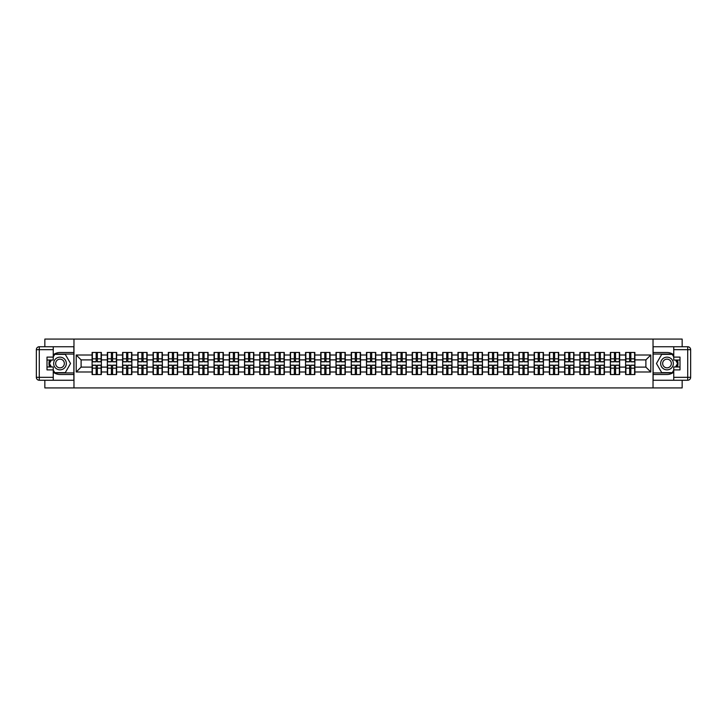 <?xml version="1.0" encoding="UTF-8"?>
<svg xmlns="http://www.w3.org/2000/svg" width="727" height="727" viewBox="0 0 727 727"><rect width="100%" height="100%" fill="white"/><g stroke="black" fill="none" stroke-linecap="round" stroke-linejoin="round"><path stroke-width="1.09" d="M44.847 380.257L44.847 387.927L682.153 387.927L682.153 380.257M682.153 346.743L682.153 339.073L653.028 339.073L653.028 387.927M653.028 339.073L44.847 339.073L44.847 346.743M73.972 387.927L73.972 339.073M645.894 367.117L645.894 359.883L634.907 359.883L634.907 367.117L645.894 367.117L650.783 371.997L650.783 355.003L634.907 355.003L634.907 352.459L625.62 352.459L625.62 359.883L619.658 359.883L619.658 367.117L625.62 367.117L625.62 359.883M650.783 371.997L634.907 371.997L634.907 374.541L625.62 374.541L625.62 371.997L619.658 371.997L619.658 374.541L610.38 374.541L610.38 371.997L604.419 371.997L604.419 374.541L595.131 374.541L595.131 371.997L589.17 371.997L589.17 374.541L579.892 374.541L579.892 371.997L573.93 371.997L573.93 374.541L564.643 374.541L564.643 371.997L558.681 371.997L558.681 374.541L549.403 374.541L549.403 371.997L543.442 371.997L543.442 374.541L534.163 374.541L534.163 371.997L528.202 371.997L528.202 374.541L518.914 374.541L518.914 371.997L512.953 371.997L512.953 374.541L503.675 374.541L503.675 371.997L497.713 371.997L497.713 374.541L488.426 374.541L488.426 371.997L482.464 371.997L482.464 374.541L473.186 374.541L473.186 371.997L467.225 371.997L467.225 374.541L457.937 374.541L457.937 371.997L451.985 371.997L451.985 374.541L442.698 374.541L442.698 371.997L436.736 371.997L436.736 374.541L427.458 374.541L427.458 371.997L421.496 371.997L421.496 374.541L412.209 374.541L412.209 371.997L406.248 371.997L406.248 374.541L396.969 374.541L396.969 371.997L391.008 371.997L391.008 374.541L381.72 374.541L381.72 371.997L375.759 371.997L375.759 374.541L366.481 374.541L366.481 371.997L360.519 371.997L360.519 374.541L351.241 374.541L351.241 371.997L345.28 371.997L345.28 374.541L335.992 374.541L335.992 371.997L330.031 371.997L330.031 374.541L320.752 374.541L320.752 371.997L314.791 371.997L314.791 374.541L305.504 374.541L305.504 371.997L299.542 371.997L299.542 374.541L290.264 374.541L290.264 371.997L284.302 371.997L284.302 374.541L275.015 374.541L275.015 371.997L269.063 371.997L269.063 374.541L259.775 374.541L259.775 371.997L253.814 371.997L253.814 374.541L244.536 374.541L244.536 371.997L238.574 371.997L238.574 374.541L229.287 374.541L229.287 371.997L223.325 371.997L223.325 374.541L214.047 374.541L214.047 371.997L208.086 371.997L208.086 374.541L198.798 374.541L198.798 371.997L192.837 371.997L192.837 374.541L183.558 374.541L183.558 371.997L177.597 371.997L177.597 374.541L168.319 374.541L168.319 371.997L162.357 371.997L162.357 374.541L153.07 374.541L153.07 371.997L147.108 371.997L147.108 374.541L137.83 374.541L137.83 371.997L131.869 371.997L131.869 374.541L122.581 374.541L122.581 371.997L116.62 371.997L116.62 374.541L107.342 374.541L107.342 371.997L101.38 371.997L101.38 374.541L92.093 374.541L92.093 371.997L76.217 371.997L76.217 355.003L92.093 355.003L92.093 359.883L81.106 359.883L81.106 367.117L92.093 367.117L92.093 359.883M625.62 355.003L619.658 355.003L619.658 352.459L610.38 352.459L610.38 355.003L604.419 355.003L604.419 352.459L595.131 352.459L595.131 355.003L589.17 355.003L589.17 352.459L579.892 352.459L579.892 355.003L573.93 355.003L573.93 352.459L564.643 352.459L564.643 355.003L558.681 355.003L558.681 352.459L549.403 352.459L549.403 355.003L543.442 355.003L543.442 352.459L534.163 352.459L534.163 355.003L528.202 355.003L528.202 352.459L518.914 352.459L518.914 355.003L512.953 355.003L512.953 352.459L503.675 352.459L503.675 355.003L497.713 355.003L497.713 352.459L488.426 352.459L488.426 355.003L482.464 355.003L482.464 352.459L473.186 352.459L473.186 355.003L467.225 355.003L467.225 352.459L457.937 352.459L457.937 355.003L451.985 355.003L451.985 352.459L442.698 352.459L442.698 355.003L436.736 355.003L436.736 352.459L427.458 352.459L427.458 355.003L421.496 355.003L421.496 352.459L412.209 352.459L412.209 355.003L406.248 355.003L406.248 352.459L396.969 352.459L396.969 355.003L391.008 355.003L391.008 352.459L381.72 352.459L381.72 355.003L375.759 355.003L375.759 352.459L366.481 352.459L366.481 355.003L360.519 355.003L360.519 352.459L351.241 352.459L351.241 355.003L345.28 355.003L345.28 352.459L335.992 352.459L335.992 355.003L330.031 355.003L330.031 352.459L320.752 352.459L320.752 355.003L314.791 355.003L314.791 352.459L305.504 352.459L305.504 355.003L299.542 355.003L299.542 352.459L290.264 352.459L290.264 355.003L284.302 355.003L284.302 352.459L275.015 352.459L275.015 355.003L269.063 355.003L269.063 352.459L259.775 352.459L259.775 355.003L253.814 355.003L253.814 352.459L244.536 352.459L244.536 355.003L238.574 355.003L238.574 352.459L229.287 352.459L229.287 355.003L223.325 355.003L223.325 352.459L214.047 352.459L214.047 355.003L208.086 355.003L208.086 352.459L198.798 352.459L198.798 355.003L192.837 355.003L192.837 352.459L183.558 352.459L183.558 355.003L177.597 355.003L177.597 352.459L168.319 352.459L168.319 355.003L162.357 355.003L162.357 352.459L153.07 352.459L153.07 355.003L147.108 355.003L147.108 352.459L137.83 352.459L137.83 355.003L131.869 355.003L131.869 352.459L122.581 352.459L122.581 355.003L116.62 355.003L116.62 352.459L107.342 352.459L107.342 355.003L101.38 355.003L101.38 352.459L92.093 352.459L92.093 355.003M625.62 367.117L625.62 371.997M619.658 367.117L619.658 371.997M619.658 355.003L619.658 359.883M604.419 367.117L610.38 367.117L610.38 359.883L604.419 359.883L604.419 371.997M610.38 367.117L610.38 371.997M610.38 355.003L610.38 359.883M604.419 355.003L604.419 359.883M589.17 367.117L595.131 367.117L595.131 359.883L589.17 359.883L589.17 371.997M595.131 367.117L595.131 371.997M595.131 355.003L595.131 359.883M589.17 355.003L589.17 359.883M573.93 367.117L579.892 367.117L579.892 359.883L573.93 359.883L573.93 371.997M579.892 367.117L579.892 371.997M579.892 355.003L579.892 359.883M573.93 355.003L573.93 359.883M558.681 367.117L564.643 367.117L564.643 359.883L558.681 359.883L558.681 371.997M564.643 367.117L564.643 371.997M564.643 355.003L564.643 359.883M558.681 355.003L558.681 359.883M543.442 367.117L549.403 367.117L549.403 359.883L543.442 359.883L543.442 371.997M549.403 367.117L549.403 371.997M549.403 355.003L549.403 359.883M543.442 355.003L543.442 359.883M528.202 367.117L534.163 367.117L534.163 359.883L528.202 359.883L528.202 371.997M534.163 367.117L534.163 371.997M534.163 355.003L534.163 359.883M528.202 355.003L528.202 359.883M512.953 367.117L518.914 367.117L518.914 359.883L512.953 359.883L512.953 371.997M518.914 367.117L518.914 371.997M518.914 355.003L518.914 359.883M512.953 355.003L512.953 359.883M497.713 367.117L503.675 367.117L503.675 359.883L497.713 359.883L497.713 371.997M503.675 367.117L503.675 371.997M503.675 355.003L503.675 359.883M497.713 355.003L497.713 359.883M482.464 367.117L488.426 367.117L488.426 359.883L482.464 359.883L482.464 371.997M488.426 367.117L488.426 371.997M488.426 355.003L488.426 359.883M482.464 355.003L482.464 359.883M467.225 367.117L473.186 367.117L473.186 359.883L467.225 359.883L467.225 371.997M473.186 367.117L473.186 371.997M473.186 355.003L473.186 359.883M467.225 355.003L467.225 359.883M451.985 367.117L457.937 367.117L457.937 359.883L451.985 359.883L451.985 371.997M457.937 367.117L457.937 371.997M457.937 355.003L457.937 359.883M451.985 355.003L451.985 359.883M436.736 367.117L442.698 367.117L442.698 359.883L436.736 359.883L436.736 371.997M442.698 367.117L442.698 371.997M442.698 355.003L442.698 359.883M436.736 355.003L436.736 359.883M421.496 367.117L427.458 367.117L427.458 359.883L421.496 359.883L421.496 371.997M427.458 367.117L427.458 371.997M427.458 355.003L427.458 359.883M421.496 355.003L421.496 359.883M406.248 367.117L412.209 367.117L412.209 359.883L406.248 359.883L406.248 371.997M412.209 367.117L412.209 371.997M412.209 355.003L412.209 359.883M406.248 355.003L406.248 359.883M391.008 367.117L396.969 367.117L396.969 359.883L391.008 359.883L391.008 371.997M396.969 367.117L396.969 371.997M396.969 355.003L396.969 359.883M391.008 355.003L391.008 359.883M375.759 367.117L381.72 367.117L381.72 359.883L375.759 359.883L375.759 371.997M381.72 367.117L381.72 371.997M381.72 355.003L381.72 359.883M375.759 355.003L375.759 359.883M360.519 367.117L366.481 367.117L366.481 359.883L360.519 359.883L360.519 371.997M366.481 367.117L366.481 371.997M366.481 355.003L366.481 359.883M360.519 355.003L360.519 359.883M345.28 367.117L351.241 367.117L351.241 359.883L345.28 359.883L345.28 371.997M351.241 367.117L351.241 371.997M351.241 355.003L351.241 359.883M345.28 355.003L345.28 359.883M330.031 367.117L335.992 367.117L335.992 359.883L330.031 359.883L330.031 371.997M335.992 367.117L335.992 371.997M335.992 355.003L335.992 359.883M330.031 355.003L330.031 359.883M314.791 367.117L320.752 367.117L320.752 359.883L314.791 359.883L314.791 371.997M320.752 367.117L320.752 371.997M320.752 355.003L320.752 359.883M314.791 355.003L314.791 359.883M299.542 367.117L305.504 367.117L305.504 359.883L299.542 359.883L299.542 371.997M305.504 367.117L305.504 371.997M305.504 355.003L305.504 359.883M299.542 355.003L299.542 359.883M284.302 367.117L290.264 367.117L290.264 359.883L284.302 359.883L284.302 371.997M290.264 367.117L290.264 371.997M290.264 355.003L290.264 359.883M284.302 355.003L284.302 359.883M269.063 367.117L275.015 367.117L275.015 359.883L269.063 359.883L269.063 371.997M275.015 367.117L275.015 371.997M275.015 355.003L275.015 359.883M269.063 355.003L269.063 359.883M253.814 367.117L259.775 367.117L259.775 359.883L253.814 359.883L253.814 371.997M259.775 367.117L259.775 371.997M259.775 355.003L259.775 359.883M253.814 355.003L253.814 359.883M238.574 367.117L244.536 367.117L244.536 359.883L238.574 359.883L238.574 371.997M244.536 367.117L244.536 371.997M244.536 355.003L244.536 359.883M238.574 355.003L238.574 359.883M223.325 367.117L229.287 367.117L229.287 359.883L223.325 359.883L223.325 371.997M229.287 367.117L229.287 371.997M229.287 355.003L229.287 359.883M223.325 355.003L223.325 359.883M208.086 367.117L214.047 367.117L214.047 359.883L208.086 359.883L208.086 371.997M214.047 367.117L214.047 371.997M214.047 355.003L214.047 359.883M208.086 355.003L208.086 359.883M192.837 367.117L198.798 367.117L198.798 359.883L192.837 359.883L192.837 371.997M198.798 367.117L198.798 371.997M198.798 355.003L198.798 359.883M192.837 355.003L192.837 359.883M177.597 367.117L183.558 367.117L183.558 359.883L177.597 359.883L177.597 371.997M183.558 367.117L183.558 371.997M183.558 355.003L183.558 359.883M177.597 355.003L177.597 359.883M162.357 367.117L168.319 367.117L168.319 359.883L162.357 359.883L162.357 371.997M168.319 367.117L168.319 371.997M168.319 355.003L168.319 359.883M162.357 355.003L162.357 359.883M147.108 367.117L153.07 367.117L153.07 359.883L147.108 359.883L147.108 371.997M153.07 367.117L153.07 371.997M153.07 355.003L153.07 359.883M147.108 355.003L147.108 359.883M131.869 367.117L137.83 367.117L137.83 359.883L131.869 359.883L131.869 371.997M137.83 367.117L137.83 371.997M137.83 355.003L137.83 359.883M131.869 355.003L131.869 359.883M116.62 367.117L122.581 367.117L122.581 359.883L116.62 359.883L116.62 371.997M122.581 367.117L122.581 371.997M122.581 355.003L122.581 359.883M116.62 355.003L116.62 359.883M101.38 367.117L107.342 367.117L107.342 359.883L101.38 359.883L101.38 371.997M107.342 367.117L107.342 371.997M107.342 355.003L107.342 359.883M101.38 355.003L101.38 359.883M92.093 367.117L92.093 371.997M81.106 367.117L76.217 371.997M76.217 355.003L81.106 359.883M634.907 367.117L634.907 371.997M634.907 355.003L634.907 359.883M650.783 355.003L645.894 359.883M101.089 352.459L101.089 361.837L97.327 361.837L97.327 352.459M96.155 352.459L96.155 361.837L92.393 361.837L92.393 352.459M96.155 353.731L97.327 353.731M97.327 357.348L96.155 357.348M92.393 374.541L92.393 365.163L96.155 365.163L96.155 374.541M97.327 374.541L97.327 365.163L101.089 365.163L101.089 374.541M97.327 373.269L96.155 373.269M96.155 369.652L97.327 369.652M56.824 358.002A6.352 6.352 0 0 0 54.498 366.672A6.352 6.352 0 0 0 63.176 368.998A6.352 6.352 0 0 0 65.494 360.328A6.352 6.352 0 0 0 56.824 358.002M57.824 359.738A4.344 4.344 0 0 0 56.233 365.672A4.344 4.344 0 0 0 62.168 367.262A4.344 4.344 0 0 0 63.767 361.328A4.344 4.344 0 0 0 57.824 359.738M53.253 356.902L54.725 354.367L65.276 354.367L70.546 363.5L65.276 372.633L54.725 372.633L53.253 370.098M51.453 366.971L49.445 363.5L51.453 360.029M670.176 358.002A6.352 6.352 0 0 0 661.506 360.328A6.352 6.352 0 0 0 663.824 368.998A6.352 6.352 0 0 0 672.502 366.672A6.352 6.352 0 0 0 670.176 358.002M669.176 359.738A4.344 4.344 0 0 0 663.233 361.328A4.344 4.344 0 0 0 664.832 367.262A4.344 4.344 0 0 0 670.767 365.672A4.344 4.344 0 0 0 669.176 359.738M673.747 370.098L672.275 372.633L661.724 372.633L656.454 363.5L661.724 354.367L672.275 354.367L673.747 356.902M675.547 360.029L677.555 363.5L675.547 366.971M53.253 372.179A10.996 10.996 0 0 0 59.996 374.496L73.872 374.496L73.872 380.257L39.285 380.257A2.935 2.935 0 0 1 36.35 377.331L36.35 349.669A2.935 2.935 0 0 1 39.285 346.743L53.253 346.743L53.253 360.029L47.001 360.029M53.253 346.743L73.872 346.743L73.872 352.504L59.996 352.504A10.996 10.996 0 0 0 53.253 354.821M49.563 360.029A10.996 10.996 0 0 0 49.563 366.971M73.872 374.496L73.872 352.504M47.001 366.971L53.253 366.971L53.253 380.257M53.253 357.102L47.001 357.102L47.001 369.898L53.253 369.898M73.872 354.067L54.552 354.067L53.253 356.321M53.253 370.679L54.552 372.933L73.872 372.933M51.108 360.029L49.109 363.5L51.108 366.971M673.747 354.821A10.996 10.996 0 0 0 667.004 352.504L653.128 352.504L653.128 346.743L687.715 346.743A2.935 2.935 0 0 1 690.65 349.669L690.65 377.331A2.935 2.935 0 0 1 687.715 380.257L673.747 380.257L673.747 366.971L679.999 366.971M673.747 380.257L653.128 380.257L653.128 374.496L667.004 374.496A10.996 10.996 0 0 0 673.747 372.179M677.437 366.971A10.996 10.996 0 0 0 677.437 360.029M653.128 352.504L653.128 374.496M679.999 360.029L673.747 360.029L673.747 346.743M673.747 369.898L679.999 369.898L679.999 357.102L673.747 357.102M653.128 372.933L672.448 372.933L673.747 370.679M673.747 356.321L672.448 354.067L653.128 354.067M675.892 366.971L677.891 363.5L675.892 360.029M116.329 352.459L116.329 361.837L112.567 361.837L112.567 352.459M111.395 352.459L111.395 361.837L107.632 361.837L107.632 352.459M111.395 353.731L112.567 353.731M112.567 357.348L111.395 357.348M131.569 352.459L131.569 361.837L127.816 361.837L127.816 352.459M126.634 352.459L126.634 361.837L122.881 361.837L122.881 352.459M126.634 353.731L127.816 353.731M127.816 357.348L126.634 357.348M146.818 352.459L146.818 361.837L143.055 361.837L143.055 352.459M141.883 352.459L141.883 361.837L138.121 361.837L138.121 352.459M141.883 353.731L143.055 353.731M143.055 357.348L141.883 357.348M162.057 352.459L162.057 361.837L158.295 361.837L158.295 352.459M157.123 352.459L157.123 361.837L153.361 361.837L153.361 352.459M157.123 353.731L158.295 353.731M158.295 357.348L157.123 357.348M177.306 352.459L177.306 361.837L173.544 361.837L173.544 352.459M172.372 352.459L172.372 361.837L168.609 361.837L168.609 352.459M172.372 353.731L173.544 353.731M173.544 357.348L172.372 357.348M107.632 374.541L107.632 365.163L111.395 365.163L111.395 374.541M112.567 374.541L112.567 365.163L116.329 365.163L116.329 374.541M112.567 373.269L111.395 373.269M111.395 369.652L112.567 369.652M122.881 374.541L122.881 365.163L126.634 365.163L126.634 374.541M127.816 374.541L127.816 365.163L131.569 365.163L131.569 374.541M127.816 373.269L126.634 373.269M126.634 369.652L127.816 369.652M138.121 374.541L138.121 365.163L141.883 365.163L141.883 374.541M143.055 374.541L143.055 365.163L146.818 365.163L146.818 374.541M143.055 373.269L141.883 373.269M141.883 369.652L143.055 369.652M153.361 374.541L153.361 365.163L157.123 365.163L157.123 374.541M158.295 374.541L158.295 365.163L162.057 365.163L162.057 374.541M158.295 373.269L157.123 373.269M157.123 369.652L158.295 369.652M168.609 374.541L168.609 365.163L172.372 365.163L172.372 374.541M173.544 374.541L173.544 365.163L177.306 365.163L177.306 374.541M173.544 373.269L172.372 373.269M172.372 369.652L173.544 369.652M192.546 352.459L192.546 361.837L188.784 361.837L188.784 352.459M187.611 352.459L187.611 361.837L183.849 361.837L183.849 352.459M187.611 353.731L188.784 353.731M188.784 357.348L187.611 357.348M183.849 374.541L183.849 365.163L187.611 365.163L187.611 374.541M188.784 374.541L188.784 365.163L192.546 365.163L192.546 374.541M188.784 373.269L187.611 373.269M187.611 369.652L188.784 369.652M207.795 352.459L207.795 361.837L204.033 361.837L204.033 352.459M202.86 352.459L202.86 361.837L199.098 361.837L199.098 352.459M202.86 353.731L204.033 353.731M204.033 357.348L202.86 357.348M199.098 374.541L199.098 365.163L202.86 365.163L202.86 374.541M204.033 374.541L204.033 365.163L207.795 365.163L207.795 374.541M204.033 373.269L202.86 373.269M202.86 369.652L204.033 369.652M223.035 352.459L223.035 361.837L219.272 361.837L219.272 352.459M218.1 352.459L218.1 361.837L214.338 361.837L214.338 352.459M218.1 353.731L219.272 353.731M219.272 357.348L218.1 357.348M214.338 374.541L214.338 365.163L218.1 365.163L218.1 374.541M219.272 374.541L219.272 365.163L223.035 365.163L223.035 374.541M219.272 373.269L218.1 373.269M218.1 369.652L219.272 369.652M238.274 352.459L238.274 361.837L234.512 361.837L234.512 352.459M233.34 352.459L233.34 361.837L229.578 361.837L229.578 352.459M233.34 353.731L234.512 353.731M234.512 357.348L233.34 357.348M229.578 374.541L229.578 365.163L233.34 365.163L233.34 374.541M234.512 374.541L234.512 365.163L238.274 365.163L238.274 374.541M234.512 373.269L233.34 373.269M233.34 369.652L234.512 369.652M253.523 352.459L253.523 361.837L249.761 361.837L249.761 352.459M248.589 352.459L248.589 361.837L244.826 361.837L244.826 352.459M248.589 353.731L249.761 353.731M249.761 357.348L248.589 357.348M244.826 374.541L244.826 365.163L248.589 365.163L248.589 374.541M249.761 374.541L249.761 365.163L253.523 365.163L253.523 374.541M249.761 373.269L248.589 373.269M248.589 369.652L249.761 369.652M268.763 352.459L268.763 361.837L265.001 361.837L265.001 352.459M263.828 352.459L263.828 361.837L260.066 361.837L260.066 352.459M263.828 353.731L265.001 353.731M265.001 357.348L263.828 357.348M260.066 374.541L260.066 365.163L263.828 365.163L263.828 374.541M265.001 374.541L265.001 365.163L268.763 365.163L268.763 374.541M265.001 373.269L263.828 373.269M263.828 369.652L265.001 369.652M284.012 352.459L284.012 361.837L280.249 361.837L280.249 352.459M279.077 352.459L279.077 361.837L275.315 361.837L275.315 352.459M279.077 353.731L280.249 353.731M280.249 357.348L279.077 357.348M275.315 374.541L275.315 365.163L279.077 365.163L279.077 374.541M280.249 374.541L280.249 365.163L284.012 365.163L284.012 374.541M280.249 373.269L279.077 373.269M279.077 369.652L280.249 369.652M299.251 352.459L299.251 361.837L295.489 361.837L295.489 352.459M294.317 352.459L294.317 361.837L290.555 361.837L290.555 352.459M294.317 353.731L295.489 353.731M295.489 357.348L294.317 357.348M290.555 374.541L290.555 365.163L294.317 365.163L294.317 374.541M295.489 374.541L295.489 365.163L299.251 365.163L299.251 374.541M295.489 373.269L294.317 373.269M294.317 369.652L295.489 369.652M314.5 352.459L314.5 361.837L310.738 361.837L310.738 352.459M309.566 352.459L309.566 361.837L305.803 361.837L305.803 352.459M309.566 353.731L310.738 353.731M310.738 357.348L309.566 357.348M305.803 374.541L305.803 365.163L309.566 365.163L309.566 374.541M310.738 374.541L310.738 365.163L314.5 365.163L314.5 374.541M310.738 373.269L309.566 373.269M309.566 369.652L310.738 369.652M329.74 352.459L329.74 361.837L325.978 361.837L325.978 352.459M324.805 352.459L324.805 361.837L321.043 361.837L321.043 352.459M324.805 353.731L325.978 353.731M325.978 357.348L324.805 357.348M321.043 374.541L321.043 365.163L324.805 365.163L324.805 374.541M325.978 374.541L325.978 365.163L329.74 365.163L329.74 374.541M325.978 373.269L324.805 373.269M324.805 369.652L325.978 369.652M344.98 352.459L344.98 361.837L341.217 361.837L341.217 352.459M340.045 352.459L340.045 361.837L336.283 361.837L336.283 352.459M340.045 353.731L341.217 353.731M341.217 357.348L340.045 357.348M336.283 374.541L336.283 365.163L340.045 365.163L340.045 374.541M341.217 374.541L341.217 365.163L344.98 365.163L344.98 374.541M341.217 373.269L340.045 373.269M340.045 369.652L341.217 369.652M360.228 352.459L360.228 361.837L356.466 361.837L356.466 352.459M355.294 352.459L355.294 361.837L351.532 361.837L351.532 352.459M355.294 353.731L356.466 353.731M356.466 357.348L355.294 357.348M351.532 374.541L351.532 365.163L355.294 365.163L355.294 374.541M356.466 374.541L356.466 365.163L360.228 365.163L360.228 374.541M356.466 373.269L355.294 373.269M355.294 369.652L356.466 369.652M375.468 352.459L375.468 361.837L371.706 361.837L371.706 352.459M370.534 352.459L370.534 361.837L366.772 361.837L366.772 352.459M370.534 353.731L371.706 353.731M371.706 357.348L370.534 357.348M366.772 374.541L366.772 365.163L370.534 365.163L370.534 374.541M371.706 374.541L371.706 365.163L375.468 365.163L375.468 374.541M371.706 373.269L370.534 373.269M370.534 369.652L371.706 369.652M390.717 352.459L390.717 361.837L386.955 361.837L386.955 352.459M385.783 352.459L385.783 361.837L382.02 361.837L382.02 352.459M385.783 353.731L386.955 353.731M386.955 357.348L385.783 357.348M382.02 374.541L382.02 365.163L385.783 365.163L385.783 374.541M386.955 374.541L386.955 365.163L390.717 365.163L390.717 374.541M386.955 373.269L385.783 373.269M385.783 369.652L386.955 369.652M405.957 352.459L405.957 361.837L402.195 361.837L402.195 352.459M401.022 352.459L401.022 361.837L397.26 361.837L397.26 352.459M401.022 353.731L402.195 353.731M402.195 357.348L401.022 357.348M397.26 374.541L397.26 365.163L401.022 365.163L401.022 374.541M402.195 374.541L402.195 365.163L405.957 365.163L405.957 374.541M402.195 373.269L401.022 373.269M401.022 369.652L402.195 369.652M421.197 352.459L421.197 361.837L417.434 361.837L417.434 352.459M416.262 352.459L416.262 361.837L412.5 361.837L412.5 352.459M416.262 353.731L417.434 353.731M417.434 357.348L416.262 357.348M412.5 374.541L412.5 365.163L416.262 365.163L416.262 374.541M417.434 374.541L417.434 365.163L421.197 365.163L421.197 374.541M417.434 373.269L416.262 373.269M416.262 369.652L417.434 369.652M436.445 352.459L436.445 361.837L432.683 361.837L432.683 352.459M431.511 352.459L431.511 361.837L427.749 361.837L427.749 352.459M431.511 353.731L432.683 353.731M432.683 357.348L431.511 357.348M427.749 374.541L427.749 365.163L431.511 365.163L431.511 374.541M432.683 374.541L432.683 365.163L436.445 365.163L436.445 374.541M432.683 373.269L431.511 373.269M431.511 369.652L432.683 369.652M451.685 352.459L451.685 361.837L447.923 361.837L447.923 352.459M446.751 352.459L446.751 361.837L442.988 361.837L442.988 352.459M446.751 353.731L447.923 353.731M447.923 357.348L446.751 357.348M442.988 374.541L442.988 365.163L446.751 365.163L446.751 374.541M447.923 374.541L447.923 365.163L451.685 365.163L451.685 374.541M447.923 373.269L446.751 373.269M446.751 369.652L447.923 369.652M466.934 352.459L466.934 361.837L463.172 361.837L463.172 352.459M461.999 352.459L461.999 361.837L458.237 361.837L458.237 352.459M461.999 353.731L463.172 353.731M463.172 357.348L461.999 357.348M458.237 374.541L458.237 365.163L461.999 365.163L461.999 374.541M463.172 374.541L463.172 365.163L466.934 365.163L466.934 374.541M463.172 373.269L461.999 373.269M461.999 369.652L463.172 369.652M482.174 352.459L482.174 361.837L478.411 361.837L478.411 352.459M477.239 352.459L477.239 361.837L473.477 361.837L473.477 352.459M477.239 353.731L478.411 353.731M478.411 357.348L477.239 357.348M473.477 374.541L473.477 365.163L477.239 365.163L477.239 374.541M478.411 374.541L478.411 365.163L482.174 365.163L482.174 374.541M478.411 373.269L477.239 373.269M477.239 369.652L478.411 369.652M497.422 352.459L497.422 361.837L493.66 361.837L493.66 352.459M492.488 352.459L492.488 361.837L488.726 361.837L488.726 352.459M492.488 353.731L493.66 353.731M493.66 357.348L492.488 357.348M488.726 374.541L488.726 365.163L492.488 365.163L492.488 374.541M493.66 374.541L493.66 365.163L497.422 365.163L497.422 374.541M493.66 373.269L492.488 373.269M492.488 369.652L493.66 369.652M512.662 352.459L512.662 361.837L508.9 361.837L508.9 352.459M507.728 352.459L507.728 361.837L503.965 361.837L503.965 352.459M507.728 353.731L508.9 353.731M508.9 357.348L507.728 357.348M503.965 374.541L503.965 365.163L507.728 365.163L507.728 374.541M508.9 374.541L508.9 365.163L512.662 365.163L512.662 374.541M508.9 373.269L507.728 373.269M507.728 369.652L508.9 369.652M527.902 352.459L527.902 361.837L524.14 361.837L524.14 352.459M522.967 352.459L522.967 361.837L519.205 361.837L519.205 352.459M522.967 353.731L524.14 353.731M524.14 357.348L522.967 357.348M519.205 374.541L519.205 365.163L522.967 365.163L522.967 374.541M524.14 374.541L524.14 365.163L527.902 365.163L527.902 374.541M524.14 373.269L522.967 373.269M522.967 369.652L524.14 369.652M543.151 352.459L543.151 361.837L539.389 361.837L539.389 352.459M538.216 352.459L538.216 361.837L534.454 361.837L534.454 352.459M538.216 353.731L539.389 353.731M539.389 357.348L538.216 357.348M534.454 374.541L534.454 365.163L538.216 365.163L538.216 374.541M539.389 374.541L539.389 365.163L543.151 365.163L543.151 374.541M539.389 373.269L538.216 373.269M538.216 369.652L539.389 369.652M558.391 352.459L558.391 361.837L554.628 361.837L554.628 352.459M553.456 352.459L553.456 361.837L549.694 361.837L549.694 352.459M553.456 353.731L554.628 353.731M554.628 357.348L553.456 357.348M549.694 374.541L549.694 365.163L553.456 365.163L553.456 374.541M554.628 374.541L554.628 365.163L558.391 365.163L558.391 374.541M554.628 373.269L553.456 373.269M553.456 369.652L554.628 369.652M573.639 352.459L573.639 361.837L569.877 361.837L569.877 352.459M568.705 352.459L568.705 361.837L564.943 361.837L564.943 352.459M568.705 353.731L569.877 353.731M569.877 357.348L568.705 357.348M564.943 374.541L564.943 365.163L568.705 365.163L568.705 374.541M569.877 374.541L569.877 365.163L573.639 365.163L573.639 374.541M569.877 373.269L568.705 373.269M568.705 369.652L569.877 369.652M588.879 352.459L588.879 361.837L585.117 361.837L585.117 352.459M583.945 352.459L583.945 361.837L580.182 361.837L580.182 352.459M583.945 353.731L585.117 353.731M585.117 357.348L583.945 357.348M580.182 374.541L580.182 365.163L583.945 365.163L583.945 374.541M585.117 374.541L585.117 365.163L588.879 365.163L588.879 374.541M585.117 373.269L583.945 373.269M583.945 369.652L585.117 369.652M604.119 352.459L604.119 361.837L600.366 361.837L600.366 352.459M599.184 352.459L599.184 361.837L595.431 361.837L595.431 352.459M599.184 353.731L600.366 353.731M600.366 357.348L599.184 357.348M595.431 374.541L595.431 365.163L599.184 365.163L599.184 374.541M600.366 374.541L600.366 365.163L604.119 365.163L604.119 374.541M600.366 373.269L599.184 373.269M599.184 369.652L600.366 369.652M619.368 352.459L619.368 361.837L615.605 361.837L615.605 352.459M614.433 352.459L614.433 361.837L610.671 361.837L610.671 352.459M614.433 353.731L615.605 353.731M615.605 357.348L614.433 357.348M610.671 374.541L610.671 365.163L614.433 365.163L614.433 374.541M615.605 374.541L615.605 365.163L619.368 365.163L619.368 374.541M615.605 373.269L614.433 373.269M614.433 369.652L615.605 369.652M634.607 352.459L634.607 361.837L630.845 361.837L630.845 352.459M629.673 352.459L629.673 361.837L625.911 361.837L625.911 352.459M629.673 353.731L630.845 353.731M630.845 357.348L629.673 357.348M625.911 374.541L625.911 365.163L629.673 365.163L629.673 374.541M630.845 374.541L630.845 365.163L634.607 365.163L634.607 374.541M630.845 373.269L629.673 373.269M629.673 369.652L630.845 369.652M96.155 358.829L92.393 358.829M96.155 361.71L92.393 361.71M101.089 358.829L97.327 358.829M101.089 361.71L97.327 361.71M97.327 368.171L101.089 368.171M97.327 365.29L101.089 365.29M92.393 368.171L96.155 368.171M92.393 365.29L96.155 365.29M53.253 349.669L39.285 349.669L39.285 377.331L53.253 377.331M36.35 349.669L39.285 349.669L39.285 346.743M39.285 380.257L39.285 377.331L36.35 377.331M673.747 377.331L687.715 377.331L687.715 349.669L673.747 349.669M690.65 377.331L687.715 377.331L687.715 380.257M687.715 346.743L687.715 349.669L690.65 349.669M111.395 358.829L107.632 358.829M111.395 361.71L107.632 361.71M116.329 358.829L112.567 358.829M116.329 361.71L112.567 361.71M126.634 358.829L122.881 358.829M126.634 361.71L122.881 361.71M131.569 358.829L127.816 358.829M131.569 361.71L127.816 361.71M141.883 358.829L138.121 358.829M141.883 361.71L138.121 361.71M146.818 358.829L143.055 358.829M146.818 361.71L143.055 361.71M157.123 358.829L153.361 358.829M157.123 361.71L153.361 361.71M162.057 358.829L158.295 358.829M162.057 361.71L158.295 361.71M172.372 358.829L168.609 358.829M172.372 361.71L168.609 361.71M177.306 358.829L173.544 358.829M177.306 361.71L173.544 361.71M112.567 368.171L116.329 368.171M112.567 365.29L116.329 365.29M107.632 368.171L111.395 368.171M107.632 365.29L111.395 365.29M127.816 368.171L131.569 368.171M127.816 365.29L131.569 365.29M122.881 368.171L126.634 368.171M122.881 365.29L126.634 365.29M143.055 368.171L146.818 368.171M143.055 365.29L146.818 365.29M138.121 368.171L141.883 368.171M138.121 365.29L141.883 365.29M158.295 368.171L162.057 368.171M158.295 365.29L162.057 365.29M153.361 368.171L157.123 368.171M153.361 365.29L157.123 365.29M173.544 368.171L177.306 368.171M173.544 365.29L177.306 365.29M168.609 368.171L172.372 368.171M168.609 365.29L172.372 365.29M187.611 358.829L183.849 358.829M187.611 361.71L183.849 361.71M192.546 358.829L188.784 358.829M192.546 361.71L188.784 361.71M188.784 368.171L192.546 368.171M188.784 365.29L192.546 365.29M183.849 368.171L187.611 368.171M183.849 365.29L187.611 365.29M202.86 358.829L199.098 358.829M202.86 361.71L199.098 361.71M207.795 358.829L204.033 358.829M207.795 361.71L204.033 361.71M204.033 368.171L207.795 368.171M204.033 365.29L207.795 365.29M199.098 368.171L202.86 368.171M199.098 365.29L202.86 365.29M218.1 358.829L214.338 358.829M218.1 361.71L214.338 361.71M223.035 358.829L219.272 358.829M223.035 361.71L219.272 361.71M219.272 368.171L223.035 368.171M219.272 365.29L223.035 365.29M214.338 368.171L218.1 368.171M214.338 365.29L218.1 365.29M233.34 358.829L229.578 358.829M233.34 361.71L229.578 361.71M238.274 358.829L234.512 358.829M238.274 361.71L234.512 361.71M234.512 368.171L238.274 368.171M234.512 365.29L238.274 365.29M229.578 368.171L233.34 368.171M229.578 365.29L233.34 365.29M248.589 358.829L244.826 358.829M248.589 361.71L244.826 361.71M253.523 358.829L249.761 358.829M253.523 361.71L249.761 361.71M249.761 368.171L253.523 368.171M249.761 365.29L253.523 365.29M244.826 368.171L248.589 368.171M244.826 365.29L248.589 365.29M263.828 358.829L260.066 358.829M263.828 361.71L260.066 361.71M268.763 358.829L265.001 358.829M268.763 361.71L265.001 361.71M265.001 368.171L268.763 368.171M265.001 365.29L268.763 365.29M260.066 368.171L263.828 368.171M260.066 365.29L263.828 365.29M279.077 358.829L275.315 358.829M279.077 361.71L275.315 361.71M284.012 358.829L280.249 358.829M284.012 361.71L280.249 361.71M280.249 368.171L284.012 368.171M280.249 365.29L284.012 365.29M275.315 368.171L279.077 368.171M275.315 365.29L279.077 365.29M294.317 358.829L290.555 358.829M294.317 361.71L290.555 361.71M299.251 358.829L295.489 358.829M299.251 361.71L295.489 361.71M295.489 368.171L299.251 368.171M295.489 365.29L299.251 365.29M290.555 368.171L294.317 368.171M290.555 365.29L294.317 365.29M309.566 358.829L305.803 358.829M309.566 361.71L305.803 361.71M314.5 358.829L310.738 358.829M314.5 361.71L310.738 361.71M310.738 368.171L314.5 368.171M310.738 365.29L314.5 365.29M305.803 368.171L309.566 368.171M305.803 365.29L309.566 365.29M324.805 358.829L321.043 358.829M324.805 361.71L321.043 361.71M329.74 358.829L325.978 358.829M329.74 361.71L325.978 361.71M325.978 368.171L329.74 368.171M325.978 365.29L329.74 365.29M321.043 368.171L324.805 368.171M321.043 365.29L324.805 365.29M340.045 358.829L336.283 358.829M340.045 361.71L336.283 361.71M344.98 358.829L341.217 358.829M344.98 361.71L341.217 361.71M341.217 368.171L344.98 368.171M341.217 365.29L344.98 365.29M336.283 368.171L340.045 368.171M336.283 365.29L340.045 365.29M355.294 358.829L351.532 358.829M355.294 361.71L351.532 361.71M360.228 358.829L356.466 358.829M360.228 361.71L356.466 361.71M356.466 368.171L360.228 368.171M356.466 365.29L360.228 365.29M351.532 368.171L355.294 368.171M351.532 365.29L355.294 365.29M370.534 358.829L366.772 358.829M370.534 361.71L366.772 361.71M375.468 358.829L371.706 358.829M375.468 361.71L371.706 361.71M371.706 368.171L375.468 368.171M371.706 365.29L375.468 365.29M366.772 368.171L370.534 368.171M366.772 365.29L370.534 365.29M385.783 358.829L382.02 358.829M385.783 361.71L382.02 361.71M390.717 358.829L386.955 358.829M390.717 361.71L386.955 361.71M386.955 368.171L390.717 368.171M386.955 365.29L390.717 365.29M382.02 368.171L385.783 368.171M382.02 365.29L385.783 365.29M401.022 358.829L397.26 358.829M401.022 361.71L397.26 361.71M405.957 358.829L402.195 358.829M405.957 361.71L402.195 361.71M402.195 368.171L405.957 368.171M402.195 365.29L405.957 365.29M397.26 368.171L401.022 368.171M397.26 365.29L401.022 365.29M416.262 358.829L412.5 358.829M416.262 361.71L412.5 361.71M421.197 358.829L417.434 358.829M421.197 361.71L417.434 361.71M417.434 368.171L421.197 368.171M417.434 365.29L421.197 365.29M412.5 368.171L416.262 368.171M412.5 365.29L416.262 365.29M431.511 358.829L427.749 358.829M431.511 361.71L427.749 361.71M436.445 358.829L432.683 358.829M436.445 361.71L432.683 361.71M432.683 368.171L436.445 368.171M432.683 365.29L436.445 365.29M427.749 368.171L431.511 368.171M427.749 365.29L431.511 365.29M446.751 358.829L442.988 358.829M446.751 361.71L442.988 361.71M451.685 358.829L447.923 358.829M451.685 361.71L447.923 361.71M447.923 368.171L451.685 368.171M447.923 365.29L451.685 365.29M442.988 368.171L446.751 368.171M442.988 365.29L446.751 365.29M461.999 358.829L458.237 358.829M461.999 361.71L458.237 361.71M466.934 358.829L463.172 358.829M466.934 361.71L463.172 361.71M463.172 368.171L466.934 368.171M463.172 365.29L466.934 365.29M458.237 368.171L461.999 368.171M458.237 365.29L461.999 365.29M477.239 358.829L473.477 358.829M477.239 361.71L473.477 361.71M482.174 358.829L478.411 358.829M482.174 361.71L478.411 361.71M478.411 368.171L482.174 368.171M478.411 365.29L482.174 365.29M473.477 368.171L477.239 368.171M473.477 365.29L477.239 365.29M492.488 358.829L488.726 358.829M492.488 361.71L488.726 361.71M497.422 358.829L493.66 358.829M497.422 361.71L493.66 361.71M493.66 368.171L497.422 368.171M493.66 365.29L497.422 365.29M488.726 368.171L492.488 368.171M488.726 365.29L492.488 365.29M507.728 358.829L503.965 358.829M507.728 361.71L503.965 361.71M512.662 358.829L508.9 358.829M512.662 361.71L508.9 361.71M508.9 368.171L512.662 368.171M508.9 365.29L512.662 365.29M503.965 368.171L507.728 368.171M503.965 365.29L507.728 365.29M522.967 358.829L519.205 358.829M522.967 361.71L519.205 361.71M527.902 358.829L524.14 358.829M527.902 361.71L524.14 361.71M524.14 368.171L527.902 368.171M524.14 365.29L527.902 365.29M519.205 368.171L522.967 368.171M519.205 365.29L522.967 365.29M538.216 358.829L534.454 358.829M538.216 361.71L534.454 361.71M543.151 358.829L539.389 358.829M543.151 361.71L539.389 361.71M539.389 368.171L543.151 368.171M539.389 365.29L543.151 365.29M534.454 368.171L538.216 368.171M534.454 365.29L538.216 365.29M553.456 358.829L549.694 358.829M553.456 361.71L549.694 361.71M558.391 358.829L554.628 358.829M558.391 361.71L554.628 361.71M554.628 368.171L558.391 368.171M554.628 365.29L558.391 365.29M549.694 368.171L553.456 368.171M549.694 365.29L553.456 365.29M568.705 358.829L564.943 358.829M568.705 361.71L564.943 361.71M573.639 358.829L569.877 358.829M573.639 361.71L569.877 361.71M569.877 368.171L573.639 368.171M569.877 365.29L573.639 365.29M564.943 368.171L568.705 368.171M564.943 365.29L568.705 365.29M583.945 358.829L580.182 358.829M583.945 361.71L580.182 361.71M588.879 358.829L585.117 358.829M588.879 361.71L585.117 361.71M585.117 368.171L588.879 368.171M585.117 365.29L588.879 365.29M580.182 368.171L583.945 368.171M580.182 365.29L583.945 365.29M599.184 358.829L595.431 358.829M599.184 361.71L595.431 361.71M604.119 358.829L600.366 358.829M604.119 361.71L600.366 361.71M600.366 368.171L604.119 368.171M600.366 365.29L604.119 365.29M595.431 368.171L599.184 368.171M595.431 365.29L599.184 365.29M614.433 358.829L610.671 358.829M614.433 361.71L610.671 361.71M619.368 358.829L615.605 358.829M619.368 361.71L615.605 361.71M615.605 368.171L619.368 368.171M615.605 365.29L619.368 365.29M610.671 368.171L614.433 368.171M610.671 365.29L614.433 365.29M629.673 358.829L625.911 358.829M629.673 361.71L625.911 361.71M634.607 358.829L630.845 358.829M634.607 361.71L630.845 361.71M630.845 368.171L634.607 368.171M630.845 365.29L634.607 365.29M625.911 368.171L629.673 368.171M625.911 365.29L629.673 365.29"/></g></svg>
